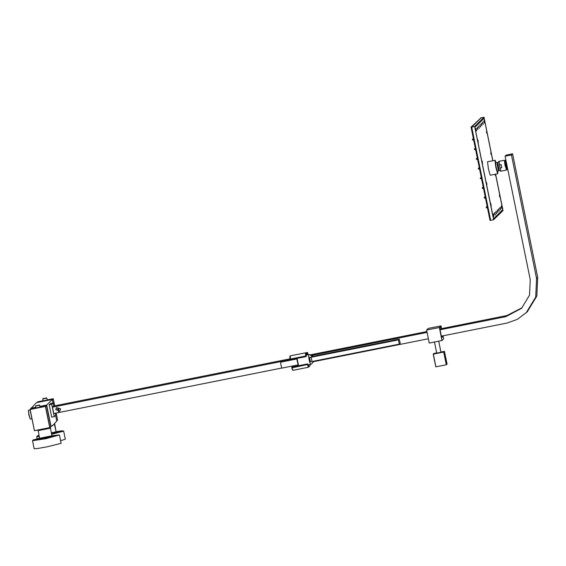 <?xml version="1.0" encoding="UTF-8"?>
<svg xmlns="http://www.w3.org/2000/svg" width="566" height="566" viewBox="0 0 566 566"><rect width="100%" height="100%" fill="white"/><g stroke="black" fill="none" stroke-linecap="round" stroke-linejoin="round"><path stroke-width="0.85" d="M49.879 427.556L45.577 406.395L30.026 409.501L34.484 430.761L49.78 427.705L52.327 425.434L52.489 425.781L56.77 421.069L55.595 415.303M53.084 402.95L52.369 399.44L46.681 405.037L39.967 406.374M30.875 408.61L36.486 402.617L52.369 399.44L53.112 398.733L52.412 399.674M52.489 425.781L51.839 425.908M30.79 408.206L35.807 407.209M51.074 426.658L46.681 405.037M53.798 406.027L53.169 402.935L50.629 403.445L49.192 404.853L51.697 417.149L54.237 416.64L55.673 415.232L55.263 413.215M49.192 404.853L51.732 404.343L54.237 416.64M53.169 402.935L51.732 404.343M289.969 358.879L53.607 406.063L52.504 407.152L290.294 359.679M281.698 368.013L53.798 413.513L52.504 407.152M526.104 312.956L535.719 297.086L536.596 278.522L537.7 277.439L536.823 295.997L527.208 311.866L517.324 319.373L507.079 323.023L441.416 336.133L440.681 333.19M313.465 361.674L428.384 338.73M311.739 355.398L427.097 332.369M442.775 335.879L442.853 336.501L441.678 337.647L441.494 337.173L439.817 328.287L440.921 327.198L441.346 328.662L440.935 327.29L439.839 328.365L440.617 332.843L440.122 329.773L505.785 316.663L521.548 308.321L529.514 295.176L530.243 279.795L505.098 156.195L511.452 154.928L512.555 153.846L506.202 155.112L505.098 156.195M536.596 278.522L511.452 154.928M55.907 409.784L59.904 411.015L60.562 408.85L56.565 407.619L55.907 409.784M522.093 307.77L506.888 315.58L441.225 328.683L440.122 329.773M440.808 333.162L441.706 337.527L442.775 335.857M537.7 277.439L512.555 153.846M505.87 160.015L505.466 160.093L506.124 165.293L507.419 169.864L507.858 169.779M505.438 161.077L504.808 161.197L505.339 165.406L504.872 161.19M507.016 168.972L506.386 169.1L505.339 165.406L506.28 169.616M58.121 411.645L59.925 410.994L59.006 411.524M56.041 408.51L56.586 407.598L55.9 409.395M58.411 411.645L59.925 410.994M56.586 407.591L55.907 409.105M443.008 335.815L443.631 338.885L441.975 340.513L429.269 343.053L426.615 330.035L428.278 328.407L440.985 325.867L441.544 328.62M441.975 340.513L439.329 327.502L440.985 325.867M426.615 330.035L439.329 327.502M310.416 354.797L426.927 331.542M306.623 354.684L307.487 353.835L307.762 354.698L307.494 353.927L306.645 354.762M305.789 352.859L307.543 352.512L307.975 354.649M309.998 364.582L310.189 365.523L308.675 367.016M307.543 352.512L306.312 353.715M30.104 409.883L28.456 410.251L29.092 414.928L30.21 419.052L31.908 418.755M28.456 410.251L28.873 414.949L30.21 419.052M43.073 400.735L37.816 401.789L37.101 402.49M56.154 413.038L57.569 419.993L56.727 420.871M57.569 419.993L56.72 420.828M53.268 398.832L54.69 405.85M47.24 399.907L53.112 398.733M59.897 410.958L60.52 408.857L56.593 407.647L55.949 409.77L59.897 410.958L60.548 408.836L56.607 407.633M57.598 409.444L58.871 409.19L57.598 409.444M57.739 409.565L58.362 409.925L58.701 408.9L57.647 409.112L57.923 409.77M57.895 408.864L57.782 409.331L58.68 409.664M383.79 342.572L383.366 342.656L383.79 342.572M390.349 341.468L390.773 341.383L390.349 341.468M393.2 340.364L369.796 344.942L368.968 345.755L309.56 357.535L310.423 361.78L399.278 344.121L400.212 343.428L399.348 339.183L398.414 339.883L399.278 344.121M368.968 345.755L398.414 339.883M368.99 345.84L369.817 345.027M390.498 341.326L390.915 341.241L390.498 341.348M390.639 341.185L391.064 341.1L390.646 341.206M390.788 341.043L391.205 340.958L390.788 341.065M387.936 341.956L388.361 341.871L387.936 341.97M388.078 341.807L388.502 341.723L388.085 341.829M388.226 341.666L388.651 341.581L388.226 341.687M388.368 341.524L388.792 341.44L388.375 341.546M388.517 341.383L388.941 341.298L388.517 341.404M386.097 341.864L386.521 341.779L386.104 341.885M385.955 342.005L386.38 341.921L385.962 342.027M385.807 342.147L386.231 342.062L385.814 342.168M385.665 342.296L386.09 342.211L385.672 342.31M385.517 342.437L385.941 342.352L385.524 342.458M383.104 342.918L383.529 342.833L383.111 342.939M383.253 342.777L383.677 342.692L383.253 342.798M383.543 342.487L383.967 342.402L383.543 342.508M383.684 342.345L384.109 342.26L383.691 342.366M381.272 342.826L381.696 342.741L381.272 342.847M381.123 342.975L381.548 342.89L381.13 342.989M380.982 343.116L381.406 343.031L380.982 343.137M380.833 343.258L381.258 343.173L380.84 343.279M380.692 343.399L381.116 343.314L380.692 343.421M378.279 343.88L378.696 343.795L378.279 343.902M378.421 343.739L378.845 343.654L378.428 343.76M378.569 343.597L378.987 343.512L378.569 343.619M378.711 343.456L379.135 343.371L378.718 343.477M378.859 343.307L379.277 343.229L378.859 343.329M376.44 343.795L376.864 343.711L376.447 343.817M374.027 344.277L374.451 344.192L374.034 344.298M371.614 344.758L372.039 344.673L371.614 344.779M371.466 344.899L371.89 344.814L371.473 344.92M373.885 344.418L374.303 344.333L373.885 344.439M376.298 343.937L376.723 343.852L376.298 343.958M376.149 344.078L376.574 343.994L376.157 344.1M373.737 344.56L374.161 344.475L373.744 344.581M371.324 345.041L371.749 344.956L371.324 345.062M371.176 345.182L371.6 345.097L371.183 345.203M373.595 344.701L374.013 344.616L373.595 344.722M376.008 344.22L376.432 344.135L376.008 344.241M375.859 344.361L376.284 344.277L375.866 344.383M373.447 344.843L373.871 344.758L373.454 344.864M371.034 345.324L371.459 345.246L371.034 345.345M391.354 340.817L390.901 340.93L391.354 340.817M313.38 356.205L369.796 344.942M392.479 341.065L393.313 340.251L399.348 339.183M308.173 364.865L310.444 364.511L309.142 359.827L308.498 354.74L309.56 354.528L313.536 356.283L309.56 357.535L310.423 361.78M309.56 354.528L312.977 356.828M313.875 361.172L311.47 364.087L310.401 364.299L309.128 359.842L308.604 354.719M306.496 355.009L306.164 356.41L306.277 356.021L305.64 356L305.463 352.809L306.701 354.96L305.803 356.665L290.549 359.707L290.04 359.368L290.132 356.729M306.164 356.41L305.803 356.665L305.64 356L290.393 359.049L290.04 359.346L290.549 359.707L290.216 355.851L289.785 356.495L290.04 359.346M292.021 367.072L307.451 363.945L292.24 366.952L291.731 367.667L293.096 370.298L292.452 369.867L291.731 367.667L292.063 367.129L292.176 367.829L307.819 364.426L308.661 364.787M308.456 364.822L307.451 363.945L292.24 366.952L292.12 366.075L292.24 366.952M293.096 370.298L308.35 367.249L307.31 364.087L307.932 364.193M306.213 355.002L306.291 356.085M296.782 358.957L280.602 362.19L280.998 365.353L281.79 368.133L297.971 364.907M311.47 364.087L313.741 361.2M446.277 364.78L443.687 352.059L433.216 354.146L435.799 366.867L446.277 364.78L447.069 364.087L444.48 351.366L440.921 352.073M446.39 364.752L443.687 352.059M433.216 354.146L433.889 353.481L436.669 352.922M444.48 351.366L443.808 352.031M436.711 353.134L440.956 352.271M435.905 366.853L433.315 354.132M45.422 406.296L46.561 405.426L50.862 426.587M46.405 405.327L40.016 406.6M35.849 407.435L31.116 408.376L30.125 409.345M45.577 406.395L46.561 405.426M49.78 427.705L50.763 426.736M45.492 406.353L30.147 409.48L34.448 430.641L49.744 427.585L45.436 406.43M51.81 434.235L63.661 431.143L65.302 439.202L60.626 440.673M51.648 433.429L55.673 432.396M54.626 423.679L56.204 431.964L54.301 424.005M59.515 435.219L61.128 443.327L47.303 446.772L38.063 448.449L34.201 448.753L32.559 440.702L45.669 438.721L59.409 434.999L52.1 435.7L58.977 434.936L45.103 438.367L32.927 440.136L39.57 438.247L39.719 438.629L41.919 438.374L51.895 436.195L50.374 427.535L51.895 436.195M40.377 438.6L51.499 436.336M38.127 430.033L39.578 438.275L51.732 435.848M48.768 427.91L43.745 429.162M39.648 429.728L41.403 429.594M499.431 164.996L501.165 164.649L501.794 167.769L500.04 168.123L499.049 161.338L504.398 160.263L505.042 165.385L506.407 169.227M506.365 170.118L501.009 171.194L500.04 168.123M504.78 161.077L504.398 160.263M497.578 171.675L496.134 167.168L495.682 162.201M494.967 160.27L495.802 167.274L497.627 173.769L490.213 175.248L488.387 168.76L487.538 161.742M486.413 132.019L486.894 132.387M486.647 131.064L486.703 131.928M487.029 132.366L486.661 131.036L486.746 131.92M487.149 133.562L487.093 132.699L487.107 133.569L486.47 132.352M490.722 153.216L491.203 153.584M490.955 152.261L491.019 153.124M491.345 153.57L490.977 152.233L491.062 153.117M491.465 154.766L491.401 153.902L491.437 154.794L490.786 153.556M495.038 174.42L495.519 174.788M495.653 174.767L502.735 209.717L493.517 218.78L474.867 127.286L493.495 218.851L502.778 209.731L495.547 174.179M495.774 175.962L495.717 175.099L495.752 175.991L495.101 174.752M499.353 195.617L499.828 195.985M499.587 194.662L499.644 195.525M499.969 195.97L499.601 194.633L499.686 195.518M500.068 197.194L500.033 196.303L500.047 197.173L499.41 195.956M501.108 206.993L501.589 207.354M501.398 206.894L501.349 206.045M501.32 206.017L501.441 206.887M501.724 207.34L501.363 206.01M501.844 208.536L501.787 207.672L501.823 208.564L501.172 207.326M499.785 208.295L500.266 208.663M500.019 207.34L500.075 208.203M500.401 208.642L500.033 207.312L500.118 208.196M500.521 209.837L500.464 208.974L500.5 209.866L499.849 208.628M498.455 209.597L498.936 209.965M498.688 208.642L498.752 209.505M499.078 209.944L498.71 208.613L498.795 209.498M499.191 211.146L498.519 209.929M499.177 211.175L498.851 209.83L499.198 211.139M497.132 210.899L497.613 211.267M497.365 209.944L497.422 210.807M497.747 211.252L497.387 209.915L497.464 210.8M497.896 212.469L497.811 211.585L497.854 212.476L497.196 211.238M495.809 212.208L496.283 212.568M496.042 211.252L496.099 212.109M496.424 212.554L496.057 211.224L496.141 212.101M496.538 213.75L495.866 212.54M496.523 213.778L496.205 212.434L496.566 213.771M494.479 213.509L494.96 213.877M494.712 212.554L494.769 213.417M495.094 213.856L494.734 212.526L494.811 213.403M495.215 215.052L495.158 214.189L495.193 215.08L494.543 213.842M493.156 214.811L493.637 215.179M493.446 214.719L493.389 213.863M493.361 213.835L493.488 214.712M493.771 215.158L493.403 213.828M493.885 216.361L493.219 215.144M493.87 216.382L493.552 215.045L493.913 216.375M490.863 204.581L491.203 205.882M490.948 204.715L490.701 203.392M491.09 204.694L490.743 203.385L490.807 204.248M486.555 183.384L486.887 184.686M486.64 183.511L486.491 183.044M486.774 183.497L486.364 182.174M482.239 162.18L482.579 163.489M482.324 162.315L482.076 160.992M482.458 162.3L482.119 160.985L482.175 161.848M477.93 140.984L478.263 142.285M478.008 141.118L477.761 139.795M478.15 141.097L477.803 139.788L477.867 140.644M476.169 129.607L476.537 130.944L476.452 130.06L475.836 129.713M476.508 130.916L476.126 129.614M476.254 129.741L476.006 128.418M476.388 129.727L476.048 128.411L476.105 129.274M477.492 128.305L477.86 129.635L477.775 128.758L477.159 128.404M477.831 129.607L477.449 128.312M477.577 128.44L477.435 127.973M477.718 128.418L477.35 127.088M478.822 127.003L479.183 128.333L479.105 127.456L478.482 127.102M479.154 128.305L478.779 127.01M478.907 127.138L478.659 125.815M479.041 127.117L478.702 125.808L478.758 126.671M480.145 125.702L480.513 127.032L480.428 126.147L479.812 125.801M480.484 127.003L480.102 125.709M480.23 125.829L479.982 124.513M480.364 125.815L480.025 124.506L480.081 125.362M481.475 124.393L481.836 125.73L481.758 124.845L481.135 124.499M481.808 125.702L481.433 124.407M481.553 124.527L481.312 123.211M481.694 124.513L481.348 123.197L481.411 124.06M482.798 123.091L483.166 124.421L483.081 123.544L482.465 123.197M483.123 124.435L482.756 123.098M482.883 123.225L482.635 121.902M483.017 123.211L482.678 121.895L482.734 122.758M484.121 121.789L484.489 123.119L484.404 122.242L483.788 121.888M484.461 123.091L484.079 121.796M484.206 121.923L483.958 120.6M484.347 121.902L484.001 120.593L484.064 121.457M474.867 127.272L484.142 118.145L492.795 160.68L484.121 118.216L474.902 127.279M471.061 127.166L481.036 117.862L471.061 127.166L489.93 220.054L490.644 220.33L490.036 220.45M471.124 127.619L471.754 127.492L490.672 220.323M481.036 117.862L480.4 117.99M471.669 127.067L474.633 126.48L493.616 219.757L490.651 220.351L471.669 127.067L481.065 117.834L484.029 117.247L492.859 160.666M495.611 174.165L503.004 210.524L493.616 219.757M474.633 126.48L484.029 117.247M506.888 315.58L505.785 316.663M47.261 400.035L43.101 400.884M312.007 361.54L311.144 357.302M297.086 358.405L298.593 365.7M292.615 366.938L292.516 365.997M291.327 360.047L291.193 359.58M290.938 360.125L290.811 359.658L290.931 360.125M298.261 365.763L296.74 358.476L298.254 365.763M40.108 407.067L35.948 407.916M40.136 407.202L39.563 405.03L35.573 406.048L39.719 405.199M35.743 405.787L39.471 405.044L35.743 405.787M46.865 398.089L42.705 398.931L46.858 398.082L47.289 400.162M46.61 397.926L42.882 398.669L46.61 397.926M51.718 433.789L63.123 430.86L56.246 431.625L61.744 430.797L63.661 431.143M39.217 436.506L36.705 436.627L38.983 435.367L37.066 436.061L39.125 436.046M56.013 432.127L51.605 433.238L56.034 432.127M51.527 432.834L55.878 431.78M51.874 436.195L39.754 438.608M38.028 430.132L41.587 429.658M43.624 429.269L50.19 427.705M50.183 428.221L38.021 430.648M50.339 427.556L49.928 427.556M499.042 161.352L499.396 165.053M497.132 162.838L497.599 166.949L498.646 170.592L499.297 170.423L497.726 162.711L499.07 161.331M498.646 170.592L497.337 171.845M487.517 161.734L495.193 160.355L495.908 162.265L495.158 160.44L496.064 167.387L497.818 173.5L497.762 171.533L497.648 173.755M480.47 178.799L480.293 177.929M480.477 178.679L480.329 178.205L480.477 178.814L481.539 178.814M480.35 178.042L481.27 177.512M478.496 169.107L478.327 168.244M478.503 168.986L478.355 168.512L478.503 169.121L479.565 169.121M478.376 168.35L479.303 167.819M482.437 188.492L482.267 187.622M482.451 188.365L482.296 187.898L482.437 188.499L483.505 188.506M482.324 187.728L483.244 187.197M476.522 159.414L476.353 158.551M476.537 159.294L476.36 158.53L477.329 158.126M476.409 158.657L476.522 159.428L477.591 159.428M484.411 198.178L484.241 197.315M484.418 198.058L484.241 197.301L485.218 196.89M484.291 197.421L484.411 198.192L485.479 198.199M474.556 149.721L474.379 148.844L475.355 148.434M474.563 149.601L475.624 149.742M486.385 207.871L486.208 207.007M486.392 207.75L486.215 206.986L487.185 206.583M486.265 207.114L486.385 207.885L487.453 207.885M472.589 139.908L472.405 139.158L473.381 138.741M480.951 177.667L481.213 177.208M482.925 187.353L483.18 186.9M484.899 197.046L485.154 196.593M486.866 206.739L487.128 206.286M473.07 138.896L473.325 138.444M490.559 219.926L489.93 220.054M504.837 161.14L504.511 160.765M438.7 341.171L440.978 352.377M434.455 342.02L436.733 353.241M47.537 400.091L42.875 401.039M306.22 355.08L308.449 354.528M308.194 364.943L307.451 363.945M305.803 356.665L290.549 359.707M290.216 355.851L305.463 352.809M308.668 364.787L308.35 367.249M40.384 407.124L35.722 408.072M41.099 429.438L42.676 429.714L44.021 428.858M35.573 406.048L35.976 408.044M42.705 398.931L43.129 401.011M36.705 436.627L37.151 438.827M39.57 438.247L33.309 439.931L32.559 440.702M50.374 427.535L49.935 427.556M499.269 170.43L500.988 171.187M497.712 162.725L495.406 162.138M473.65 140.05L472.589 140.043"/></g></svg>

